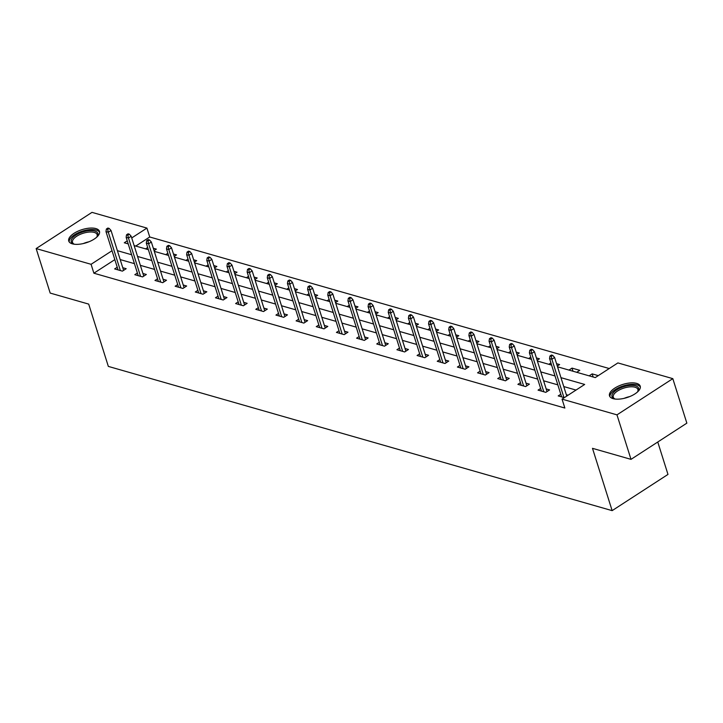 <?xml version="1.0" encoding="UTF-8"?>
<svg xmlns="http://www.w3.org/2000/svg" width="723" height="723" viewBox="0 0 723 723"><rect width="100%" height="100%" fill="white"/><g stroke="black" fill="none" stroke-linecap="round" stroke-linejoin="round"><path stroke-width="1.08" d="M613.086 398.644A16.105 6.887 162.5 0 1 609.507 395.861A16.105 6.887 162.5 0 1 618.527 386.082A16.105 6.887 162.5 0 1 636.638 383.38A16.105 6.887 162.5 0 1 640.226 386.172A16.105 6.887 162.5 0 1 631.197 395.942A16.105 6.887 162.5 0 1 613.086 398.644M72.336 243.841A16.105 6.887 162.5 0 1 68.748 241.048A16.105 6.887 162.5 0 1 77.768 231.279A16.105 6.887 162.5 0 1 95.879 228.576A16.105 6.887 162.5 0 1 99.467 231.36A16.105 6.887 162.5 0 1 90.438 241.139A16.105 6.887 162.5 0 1 72.336 243.841M657.758 442.006L667.98 474.424L612.137 510.637L108.342 366.407L88.694 304.103L50.185 293.077L36.15 248.576L91.993 212.363L146.923 228.088L131.722 237.948M609.227 368.531L149.733 236.99L146.923 228.088M557.532 366.805L595.246 377.596L617.894 362.919L672.815 378.644L616.972 414.857L562.042 399.132L584.681 384.446L560.958 377.659M616.972 414.857L631.007 459.358L686.85 423.145L672.815 378.644M149.733 236.99L135.752 246.055M145.576 248.866L147.682 247.501M154.053 250.619L156.367 249.119L153.312 248.242M165.739 254.641L167.844 253.267M174.216 256.385L176.529 254.894L173.475 254.017M185.901 260.407L188.007 259.042M194.379 262.16L196.692 260.66L193.637 259.792M206.064 266.181L208.17 264.817M214.541 267.935L216.855 266.435L213.8 265.558M226.227 271.956L228.332 270.583M234.704 273.701L237.017 272.209L233.954 271.333M246.389 277.722L248.495 276.358M254.867 279.476L257.171 277.975L254.116 277.108M266.552 283.497L268.658 282.133M275.029 285.251L277.334 283.75L274.279 282.874M286.706 289.272L288.82 287.899M295.192 291.017L297.496 289.525L294.442 288.649M306.868 295.038L308.983 293.674M315.355 296.791L317.659 295.291L314.604 294.424M327.031 300.813L329.146 299.449M335.517 302.566L337.822 301.066L334.767 300.19M347.194 306.588L349.308 305.214M355.68 308.332L357.984 306.841L354.93 305.965M367.356 312.354L369.471 310.989M375.843 314.107L378.147 312.607L375.092 311.74M387.519 318.129L389.634 316.764M396.005 319.882L398.31 318.382L395.255 317.505M407.682 323.904L409.796 322.53M416.168 325.648L418.472 324.157L415.418 323.28M427.844 329.67L429.959 328.305M436.331 331.423L438.635 329.923L435.58 329.055M448.007 335.445L450.113 334.08M456.484 337.198L458.798 335.698L455.743 334.821M468.17 341.22L470.275 339.846M476.647 342.964L478.96 341.473L475.906 340.596M488.332 346.986L490.438 345.621M496.809 348.739L499.123 347.239L496.068 346.371M508.495 352.761L510.601 351.396M516.972 354.514L519.286 353.014L516.231 352.137M528.658 358.536L530.763 357.162M537.135 360.28L539.448 358.789L536.385 357.912M548.82 364.302L550.926 362.937M557.297 366.055L559.611 364.555L556.547 363.687M568.983 370.077L572.01 368.106L579.765 370.33L576.737 372.3M589.146 375.852L592.173 373.881L598.283 375.635M114.821 259.629L93.882 273.204L564.853 408.034L562.042 399.132M576.023 390.068L563.759 386.561M557.84 384.862L543.606 380.786M537.677 379.087L523.443 375.011M517.514 373.321L503.28 369.245M497.352 367.546L483.118 363.47M477.189 361.771L462.955 357.695M457.026 356.005L442.792 351.929M436.864 350.23L422.63 346.154M416.701 344.455L402.467 340.379M396.547 338.689L382.304 334.613M376.385 332.914L362.142 328.838M356.222 327.139L341.979 323.064M336.059 321.374L321.816 317.298M315.897 315.599L301.654 311.523M295.734 309.824L281.491 305.748M275.571 304.058L261.328 299.982M255.409 298.283L241.166 294.207M235.246 292.508L221.012 288.432M215.083 286.742L200.849 282.666M194.921 280.967L180.687 276.891M174.758 275.192L160.524 271.116M154.595 269.426L140.361 265.35M134.433 263.651L120.199 259.575M117.225 267.248L114.65 268.92L122.404 271.143L126.182 268.694L122.765 267.718M137.388 273.023L134.812 274.695L142.567 276.909L146.344 274.469L142.928 273.493M157.551 278.789L154.975 280.461L162.729 282.684L166.507 280.235L163.091 279.259M177.713 284.564L175.138 286.236L182.892 288.459L186.661 286.01L183.253 285.034M197.876 290.339L195.3 292.011L203.055 294.225L206.823 291.785L203.416 290.809M218.039 296.105L215.463 297.777L223.217 300L226.986 297.551L223.579 296.575M238.201 301.88L235.626 303.552L243.38 305.775L247.149 303.326L243.741 302.35M258.364 307.655L255.788 309.327L263.543 311.541L267.311 309.101L263.895 308.125M278.527 313.421L275.951 315.092L283.705 317.316L287.474 314.866L284.058 313.89M298.689 319.195L296.105 320.867L303.868 323.091L307.637 320.641L304.22 319.665M318.852 324.97L316.267 326.642L324.021 328.857L327.799 326.416L324.383 325.44M339.015 330.736L336.43 332.408L344.184 334.632L347.962 332.182L344.546 331.206M359.177 336.511L356.593 338.183L364.347 340.406L368.124 337.957L364.708 336.981M379.34 342.286L376.755 343.958L384.509 346.172L388.287 343.732L384.871 342.756M399.494 348.052L396.918 349.724L404.672 351.947L408.45 349.498L405.034 348.522M419.656 353.827L417.081 355.499L424.835 357.722L428.612 355.273L425.196 354.297M439.819 359.602L437.243 361.274L444.997 363.488L448.775 361.048L445.359 360.072M459.982 365.368L457.406 367.04L465.16 369.263L468.938 366.814L465.522 365.838M480.144 371.143L477.569 372.815L485.323 375.038L489.091 372.589L485.684 371.613M500.307 376.918L497.731 378.59L505.485 380.804L509.254 378.364L505.847 377.388M520.47 382.684L517.894 384.356L525.648 386.579L529.417 384.13L526.01 383.154M540.632 388.459L538.057 390.131L545.811 392.354L549.579 389.905L546.172 388.929M560.795 394.234L558.219 395.906L564.329 397.65M568.097 395.201L566.335 394.695M631.007 459.358L592.489 448.332L612.137 510.637M93.882 273.204L91.08 264.302L36.15 248.576M112.02 250.727L91.08 264.302M555.038 375.96L540.795 371.884M534.875 370.185L520.632 366.109M514.713 364.419L500.47 360.343M494.55 358.644L480.307 354.568M474.387 352.869L460.144 348.793M454.225 347.103L439.982 343.027M434.062 341.328L419.819 337.252M413.899 335.553L399.656 331.477M393.737 329.787L379.503 325.712M373.574 324.012L359.34 319.937M353.411 318.237L339.177 314.162M333.249 312.472L319.015 308.396M313.086 306.697L298.852 302.621M292.923 300.922L278.689 296.846M272.761 295.156L258.527 291.08M252.598 289.381L238.364 285.305M232.445 283.615L218.201 279.53M212.282 277.84L198.039 273.764M192.119 272.065L177.876 267.989M171.957 266.299L157.713 262.214M151.794 260.524L137.551 256.448M131.631 254.749L117.388 250.673M127.248 240.849L124.284 242.774L128.206 243.895M134.135 245.594L148.369 249.67M154.288 251.36L168.531 255.436M174.451 257.135L188.694 261.211M194.614 262.91L208.857 266.986M214.776 268.676L229.019 272.752M234.939 274.451L249.182 278.527M255.102 280.226L269.345 284.302M275.264 285.992L289.507 290.068M295.427 291.767L309.67 295.843M315.589 297.542L329.824 301.618M335.752 303.308L349.986 307.383M355.915 309.083L370.149 313.158M376.077 314.857L390.312 318.933M396.24 320.623L410.474 324.699M416.403 326.398L430.637 330.474M436.565 332.173L450.8 336.249M456.728 337.939L470.962 342.015M476.882 343.714L491.125 347.79M497.044 349.489L511.288 353.565M517.207 355.255L531.45 359.331M537.37 361.03L551.613 365.106M572.996 371.224L572.01 368.106M593.158 376.999L592.173 373.881M123.597 270.366L111.026 230.483L108.305 232.246L120.389 270.565M107.664 229.399L109.173 228.414L107.881 228.043L106.371 229.028L107.664 229.399L108.305 232.246L105.983 231.586L118.066 269.896M111.026 230.483L109.173 228.414M106.371 229.028L105.983 231.586M74.379 244.238A13.936 5.965 162.5 0 1 73.692 244.013A13.936 5.965 162.5 0 1 71.902 238.771A13.936 5.965 162.5 0 1 89.019 230.664A13.936 5.965 162.5 0 1 97.207 236.493A13.936 5.965 162.5 0 1 97.117 236.629A13.936 5.965 162.5 0 1 96.683 237.207M96.755 237.126A12.906 5.522 -17.5 0 0 97.144 234.641A12.906 5.522 -17.5 0 0 86.109 232.499A12.906 5.522 -17.5 0 0 73.122 239.575A12.906 5.522 -17.5 0 0 72.526 242.404A12.906 5.522 -17.5 0 0 74.27 244.211M99.602 232.318A16.005 6.841 -17.5 0 0 85.522 230.294A16.005 6.841 -17.5 0 0 70.032 238.942A16.005 6.841 -17.5 0 0 69.182 241.907M615.137 399.051A13.936 5.965 162.5 0 1 615.128 399.042A13.936 5.965 162.5 0 1 614.451 398.816A13.936 5.965 162.5 0 1 617.008 389.67A13.936 5.965 162.5 0 1 635.499 385.829A13.936 5.965 162.5 0 1 637.867 391.432A13.936 5.965 162.5 0 1 637.442 392.011M637.505 391.929A12.906 5.522 -17.5 0 0 637.903 389.444A12.906 5.522 -17.5 0 0 635.029 387.212A12.906 5.522 -17.5 0 0 620.515 389.381A12.906 5.522 -17.5 0 0 613.285 397.207A12.906 5.522 -17.5 0 0 615.029 399.015M640.361 387.121A16.005 6.841 -17.5 0 0 637.008 384.853A16.005 6.841 -17.5 0 0 619.584 387.284A16.005 6.841 -17.5 0 0 609.932 396.719M143.76 276.141L131.188 236.258L128.468 238.021L140.551 276.34M127.826 235.165L129.336 234.189L128.043 233.818L126.534 234.794L127.826 235.165L128.468 238.021L126.145 237.352L138.229 275.671M131.188 236.258L129.336 234.189M126.534 234.794L126.145 237.352M163.922 281.907L151.351 242.033L148.631 243.796L160.714 282.106M147.989 240.94L149.498 239.964L148.206 239.593L146.697 240.569L147.989 240.94L148.631 243.796L146.308 243.127L158.391 281.446M151.351 242.033L149.498 239.964M146.697 240.569L146.308 243.127M184.085 287.682L171.514 247.799L168.793 249.562L180.877 287.881M168.152 246.715L169.661 245.73L168.369 245.359L166.859 246.344L168.152 246.715L168.793 249.562L166.471 248.902L178.554 287.212M171.514 247.799L169.661 245.73M166.859 246.344L166.471 248.902M204.248 293.457L191.676 253.574L188.956 255.336L201.039 293.655M188.314 252.481L189.824 251.505L188.531 251.134L187.022 252.11L188.314 252.481L188.956 255.336L186.633 254.668L198.717 292.987M191.676 253.574L189.824 251.505M187.022 252.11L186.633 254.668M224.41 299.223L211.839 259.349L209.119 261.111L221.202 299.421M208.477 258.256L209.986 257.28L208.694 256.909L207.185 257.885L208.477 258.256L209.119 261.111L206.796 260.443L218.87 298.762M211.839 259.349L209.986 257.28M207.185 257.885L206.796 260.443M244.573 304.998L232.002 265.115L229.281 266.877L241.365 305.196M228.64 264.022L230.149 263.045L228.857 262.675L227.347 263.66L228.64 264.022L229.281 266.877L226.959 266.218L239.033 304.528M232.002 265.115L230.149 263.045M227.347 263.66L226.959 266.218M264.735 310.773L252.164 270.89L249.444 272.652L261.527 310.971M248.802 269.796L250.312 268.82L249.019 268.45L247.51 269.426L248.802 269.796L249.444 272.652L247.121 271.984L259.196 310.303M252.164 270.89L250.312 268.82M247.51 269.426L247.121 271.984M284.898 316.538L272.327 276.665L269.607 278.427L281.69 316.737M268.965 275.571L270.474 274.595L269.182 274.225L267.673 275.201L268.965 275.571L269.607 278.427L267.275 277.759L279.358 316.078M272.327 276.665L270.474 274.595M267.673 275.201L267.275 277.759M305.061 322.313L292.481 282.431L289.769 284.193L301.853 322.512M289.128 281.337L290.637 280.361L289.345 279.991L287.835 280.976L289.128 281.337L289.769 284.193L287.438 283.533L299.521 321.843M292.481 282.431L290.637 280.361M287.835 280.976L287.438 283.533M325.223 328.088L312.643 288.206L309.932 289.968L322.015 328.287M309.29 287.112L310.8 286.136L309.507 285.766L307.998 286.742L309.29 287.112L309.932 289.968L307.6 289.299L319.683 327.618M312.643 288.206L310.8 286.136M307.998 286.742L307.6 289.299M345.386 333.854L332.806 293.981L330.095 295.743L342.169 334.053M329.453 292.887L330.962 291.911L329.67 291.541L328.161 292.517L329.453 292.887L330.095 295.743L327.763 295.074L339.846 333.393M332.806 293.981L330.962 291.911M328.161 292.517L327.763 295.074M365.549 339.629L352.969 299.747L350.257 301.509L362.331 339.828M349.616 298.653L351.125 297.677L349.833 297.307L348.323 298.292L349.616 298.653L350.257 301.509L347.926 300.849L360.009 339.159M352.969 299.747L351.125 297.677M348.323 298.292L347.926 300.849M385.711 345.404L373.131 305.522L370.42 307.284L382.494 345.603M369.769 304.428L371.279 303.452L369.986 303.082L368.477 304.058L369.769 304.428L370.42 307.284L368.088 306.615L380.171 344.934M373.131 305.522L371.279 303.452M368.477 304.058L368.088 306.615M405.865 351.17L393.294 311.297L390.583 313.059L402.657 351.369M389.932 310.203L391.441 309.227L390.149 308.857L388.64 309.833L389.932 310.203L390.583 313.059L388.251 312.39L400.334 350.709M393.294 311.297L391.441 309.227M388.64 309.833L388.251 312.39M426.028 356.945L413.457 317.063L410.736 318.825L422.819 357.144M410.095 315.969L411.604 314.993L410.312 314.622L408.802 315.608L410.095 315.969L410.736 318.825L408.414 318.165L420.497 356.475M413.457 317.063L411.604 314.993M408.802 315.608L408.414 318.165M446.19 362.72L433.619 322.838L430.899 324.6L442.982 362.919M430.257 321.744L431.767 320.768L430.474 320.397L428.965 321.374L430.257 321.744L430.899 324.6L428.576 323.931L440.659 362.25M433.619 322.838L431.767 320.768M428.965 321.374L428.576 323.931M466.353 368.486L453.782 328.613L451.062 330.375L463.145 368.685M450.42 327.519L451.929 326.543L450.637 326.172L449.128 327.148L450.42 327.519L451.062 330.375L448.739 329.706L460.822 368.025M453.782 328.613L451.929 326.543M449.128 327.148L448.739 329.706M486.516 374.261L473.945 334.378L471.224 336.141L483.307 374.46M470.583 333.285L472.092 332.309L470.8 331.938L469.29 332.923L470.583 333.285L471.224 336.141L468.902 335.481L480.985 373.791M473.945 334.378L472.092 332.309M469.29 332.923L468.902 335.481M506.678 380.036L494.107 340.153L491.387 341.916L503.47 380.235M490.745 339.06L492.255 338.084L490.962 337.713L489.453 338.689L490.745 339.06L491.387 341.916L489.064 341.247L501.147 379.566M494.107 340.153L492.255 338.084M489.453 338.689L489.064 341.247M526.841 385.802L514.27 345.928L511.55 347.691L523.633 386.001M510.908 344.835L512.417 343.859L511.125 343.488L509.616 344.464L510.908 344.835L511.55 347.691L509.227 347.022L521.301 385.341M514.27 345.928L512.417 343.859M509.616 344.464L509.227 347.022M547.004 391.577L534.433 351.694L531.712 353.457L543.795 391.776M531.071 350.601L532.58 349.625L531.288 349.254L529.778 350.239L531.071 350.601L531.712 353.457L529.39 352.797L541.464 391.107M534.433 351.694L532.58 349.625M529.778 350.239L529.39 352.797M566.76 396.068L554.595 357.469L551.875 359.232L563.958 397.551M551.233 356.376L552.743 355.4L551.45 355.029L549.941 356.005L551.233 356.376L551.875 359.232L549.552 358.563L561.626 396.882M554.595 357.469L552.743 355.4M549.941 356.005L549.552 358.563M83.362 243.543A12.906 5.522 162.5 0 1 88.92 241.789M624.121 398.355A12.906 5.522 162.5 0 1 629.679 396.602"/></g></svg>

